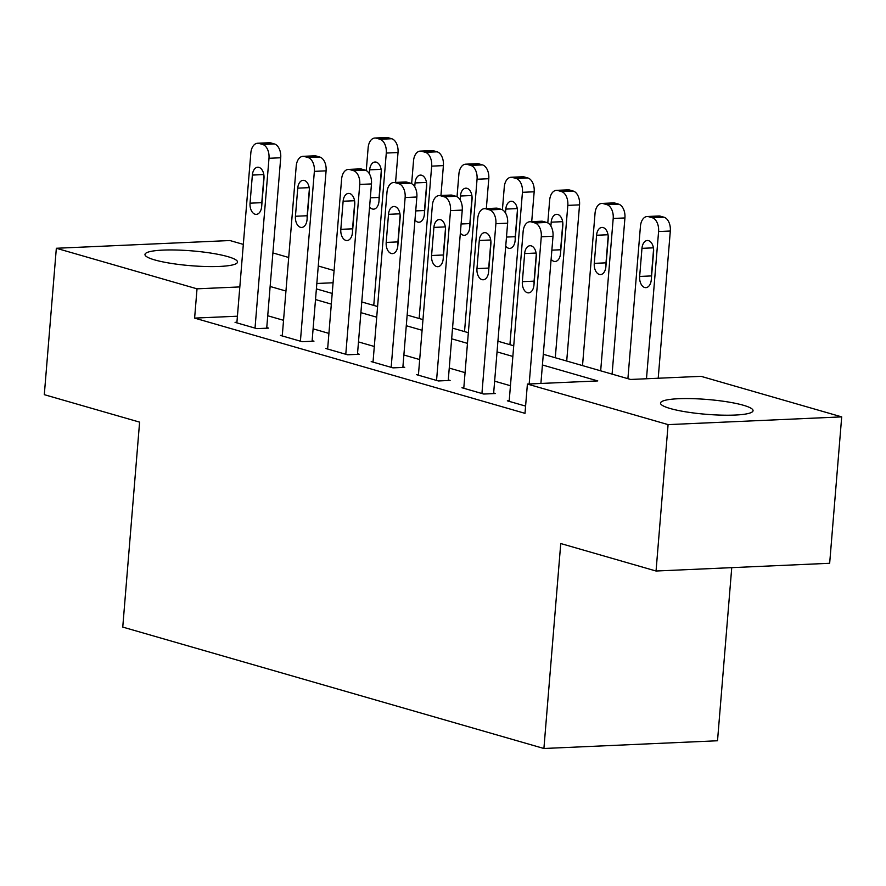 <?xml version="1.0" encoding="UTF-8"?>
<svg xmlns="http://www.w3.org/2000/svg" width="886" height="886" viewBox="0 0 886 886"><rect width="100%" height="100%" fill="white"/><g stroke="black" fill="none" stroke-linecap="round" stroke-linejoin="round"><path stroke-width="1.33" d="M670.193 408.512A46.426 7.431 -175.3 0 1 660.513 403.086A46.426 7.431 -175.3 0 1 692.11 398.645A46.426 7.431 -175.3 0 1 743.387 405.256A46.426 7.431 -175.3 0 1 753.056 410.694A46.426 7.431 -175.3 0 1 721.459 415.135A46.426 7.431 -175.3 0 1 670.193 408.512M154.651 259.908A46.426 7.431 -175.3 0 1 144.972 254.47A46.426 7.431 -175.3 0 1 176.569 250.029A46.426 7.431 -175.3 0 1 227.846 256.641A46.426 7.431 -175.3 0 1 237.514 262.079A46.426 7.431 -175.3 0 1 205.917 266.52A46.426 7.431 -175.3 0 1 154.651 259.908M731.747 567.638L717.516 740.762L543.904 748.493L122.755 627.089L139.6 422.135L44.3 394.669L56.339 248.268L229.95 240.538L243.318 244.392M272.888 252.92L288.703 257.483M318.273 265.999L334.088 270.562M543.306 354.289L630.633 379.463L701.014 376.328L841.7 416.885L668.088 424.615L527.403 384.059L597.784 380.925L542.431 364.977M668.088 424.615L656.05 571.016L829.661 563.286L841.7 416.885M237.415 316.202L194.61 318.107L524.999 413.341L527.403 384.059M510.447 385.731L494.632 381.168M465.061 372.641L449.257 368.089M419.687 359.561L403.872 355.009M374.302 346.481L358.487 341.918M328.916 333.402L313.112 328.839M283.542 320.311L267.727 315.759M236.916 322.26L235.056 322.349L256.84 328.628L268.569 328.108L266.752 327.576M282.302 335.34L280.441 335.429L302.226 341.708L313.954 341.188L312.138 340.667M327.687 348.431L325.815 348.508L347.6 354.788L359.328 354.267L357.523 353.747M373.061 361.51L371.201 361.588L392.985 367.867L404.714 367.347L402.897 366.826M418.447 374.59L416.586 374.678L438.371 380.958L450.099 380.426L448.283 379.906M463.832 387.669L461.96 387.758L483.745 394.037L495.484 393.517L493.668 392.985M509.217 400.76L507.346 400.837L525.597 406.098M656.05 571.016L560.749 543.539L543.904 748.493M194.61 318.107L197.024 288.825L56.339 248.268M239.829 286.92L197.024 288.825M512.861 356.449L497.046 351.886M467.476 343.369L451.661 338.806M422.09 330.279L406.275 325.727M376.705 317.199L360.901 312.647M331.331 304.12L315.516 299.557M285.945 291.04L270.13 286.477M316.391 288.88L332.206 293.443M361.776 301.96L377.591 306.523M407.161 315.051L422.965 319.602M452.536 328.13L468.351 332.693M497.921 341.21L513.736 345.773M333.081 282.767L316.834 283.487M236.872 322.869L250.827 153.045A11.906 7.309 -92.5 0 1 257.56 143.255A11.906 7.309 -92.5 0 1 259.055 143.432L262.688 144.473A11.906 7.309 -92.5 0 1 268.99 158.284L255.024 328.097M266.708 328.185L280.718 157.763L268.99 158.284M252.366 175.074A9.524 5.848 87.5 0 1 257.748 167.232A9.524 5.848 87.5 0 1 263.984 178.418L261.669 206.527A9.524 5.848 87.5 0 1 256.287 214.368A9.524 5.848 87.5 0 1 250.051 203.182L252.366 175.074L263.806 174.564M261.791 205.164A9.524 5.848 87.5 0 1 261.791 202.661L263.984 175.926M257.56 143.255L269.289 142.724A11.906 7.309 87.5 0 1 270.784 142.912L274.416 143.953A11.906 7.309 87.5 0 1 280.718 157.763M395.566 182.416L398.024 152.536A11.906 7.309 87.5 0 0 391.723 138.737L388.09 137.684A11.906 7.309 87.5 0 0 386.595 137.507L374.867 138.028A11.906 7.309 -92.5 0 0 368.133 147.829L366.261 170.566M374.867 138.028A11.906 7.309 -92.5 0 1 376.362 138.205L379.994 139.257A11.906 7.309 -92.5 0 1 386.285 153.056L373.759 305.426M381.29 170.699L379.086 197.434A9.524 5.848 -92.5 0 0 379.086 199.937M369.595 206.903A9.524 5.848 -92.5 0 0 373.593 209.151A9.524 5.848 -92.5 0 0 378.975 201.31L381.29 173.202A9.524 5.848 -92.5 0 0 375.055 162.005A9.524 5.848 -92.5 0 0 369.672 169.846L369.351 173.734M282.257 335.949L296.212 166.136A11.906 7.309 -92.5 0 1 302.946 156.335A11.906 7.309 -92.5 0 1 304.441 156.512L308.073 157.564A11.906 7.309 -92.5 0 1 314.364 171.363L300.409 341.188M312.082 341.265L326.092 170.843L314.364 171.363M297.751 188.153A9.524 5.848 87.5 0 1 303.134 180.312A9.524 5.848 87.5 0 1 309.369 191.509L307.054 219.617A9.524 5.848 87.5 0 1 301.672 227.447A9.524 5.848 87.5 0 1 295.437 216.262L297.751 188.153L309.192 187.644M307.165 218.244A9.524 5.848 87.5 0 1 307.165 215.741L309.369 189.006M302.946 156.335L314.674 155.814A11.906 7.309 87.5 0 1 316.169 155.991L319.802 157.043A11.906 7.309 87.5 0 1 326.092 170.843M327.632 349.029L341.597 179.216A11.906 7.309 -92.5 0 1 348.331 169.414A11.906 7.309 -92.5 0 1 349.815 169.591L353.448 170.644A11.906 7.309 -92.5 0 1 359.749 184.443L345.784 354.267M357.468 354.345L371.478 183.923L359.749 184.443M343.126 201.233A9.524 5.848 87.5 0 1 348.519 193.403A9.524 5.848 87.5 0 1 354.743 204.588L352.44 232.697A9.524 5.848 87.5 0 1 347.057 240.538A9.524 5.848 87.5 0 1 340.822 229.341L343.126 201.233L354.577 200.723M352.55 231.324A9.524 5.848 87.5 0 1 352.55 228.821L354.743 202.086M348.331 169.414L360.059 168.894A11.906 7.309 87.5 0 1 361.554 169.071L365.176 170.123A11.906 7.309 87.5 0 1 371.478 183.923M373.017 362.119L386.983 192.295A11.906 7.309 -92.5 0 1 393.705 182.494A11.906 7.309 -92.5 0 1 395.2 182.682L398.833 183.723A11.906 7.309 -92.5 0 1 405.135 197.534L391.169 367.347M402.853 367.435L416.863 197.002L405.135 197.534M388.511 214.323A9.524 5.848 87.5 0 1 393.893 206.482A9.524 5.848 87.5 0 1 400.129 217.668L397.825 245.776A9.524 5.848 87.5 0 1 392.432 253.617A9.524 5.848 87.5 0 1 386.196 242.432L388.511 214.323L399.963 213.814M397.936 244.403A9.524 5.848 87.5 0 1 397.936 241.9L400.129 215.165M393.705 182.494L405.445 181.973A11.906 7.309 87.5 0 1 406.929 182.151L410.561 183.203A11.906 7.309 87.5 0 1 416.863 197.002M440.951 195.496L443.399 165.616A11.906 7.309 87.5 0 0 437.108 151.816L433.475 150.764A11.906 7.309 87.5 0 0 431.98 150.587L420.252 151.107A11.906 7.309 -92.5 0 0 413.518 160.909L411.647 183.657M420.252 151.107A11.906 7.309 -92.5 0 1 421.747 151.296L425.369 152.337A11.906 7.309 -92.5 0 1 431.67 166.136L419.144 318.506M426.675 183.779L424.472 210.514A9.524 5.848 -92.5 0 0 424.472 213.017M414.969 219.983A9.524 5.848 -92.5 0 0 418.978 222.231A9.524 5.848 -92.5 0 0 424.361 214.39L426.675 186.281A9.524 5.848 -92.5 0 0 420.44 175.096A9.524 5.848 -92.5 0 0 415.058 182.937L414.737 186.813M486.325 208.575L488.784 178.706A11.906 7.309 87.5 0 0 482.482 164.896L478.861 163.855A11.906 7.309 87.5 0 0 477.366 163.666L465.637 164.187A11.906 7.309 -92.5 0 0 458.904 173.988L457.032 196.736M465.637 164.187A11.906 7.309 -92.5 0 1 467.121 164.375L470.754 165.416A11.906 7.309 -92.5 0 1 477.056 179.227L464.53 331.585M472.05 196.858L469.857 223.604A9.524 5.848 -92.5 0 0 469.857 226.096M460.355 233.062A9.524 5.848 -92.5 0 0 464.353 235.311A9.524 5.848 -92.5 0 0 469.746 227.469L472.05 199.361A9.524 5.848 -92.5 0 0 465.826 188.175A9.524 5.848 -92.5 0 0 460.432 196.016L460.111 199.893M531.711 221.666L534.169 191.786A11.906 7.309 87.5 0 0 527.868 177.975L524.235 176.934A11.906 7.309 87.5 0 0 522.74 176.746L511.012 177.278A11.906 7.309 -92.5 0 0 504.278 187.068L502.417 209.816M511.012 177.278A11.906 7.309 -92.5 0 1 512.507 177.455L516.139 178.496A11.906 7.309 -92.5 0 1 522.441 192.306L509.915 344.665M517.435 209.949L515.242 236.684A9.524 5.848 -92.5 0 0 515.242 239.187M505.74 246.142A9.524 5.848 -92.5 0 0 509.738 248.39A9.524 5.848 -92.5 0 0 515.12 240.549L517.435 212.441A9.524 5.848 -92.5 0 0 511.2 201.255A9.524 5.848 -92.5 0 0 505.817 209.096L505.496 212.972M418.402 375.199L432.357 205.375A11.906 7.309 -92.5 0 1 439.091 195.584A11.906 7.309 -92.5 0 1 440.586 195.762L444.218 196.803A11.906 7.309 -92.5 0 1 450.509 210.613L436.554 380.426M448.227 380.515L462.248 210.093L450.509 210.613M433.896 227.403A9.524 5.848 87.5 0 1 439.279 219.562A9.524 5.848 87.5 0 1 445.514 230.748L443.199 258.856A9.524 5.848 87.5 0 1 437.817 266.697A9.524 5.848 87.5 0 1 431.582 255.511L433.896 227.403L445.337 226.894M443.31 257.483A9.524 5.848 87.5 0 1 443.31 254.991L445.514 228.245M439.091 195.584L450.819 195.053A11.906 7.309 87.5 0 1 452.314 195.241L455.947 196.282A11.906 7.309 87.5 0 1 462.248 210.093M566.708 361.045L579.544 204.865A11.906 7.309 87.5 0 0 573.253 191.066L569.62 190.014A11.906 7.309 87.5 0 0 568.125 189.837L556.397 190.357A11.906 7.309 -92.5 0 0 549.663 200.158L547.792 222.895M556.397 190.357A11.906 7.309 -92.5 0 1 557.892 190.534L561.525 191.586A11.906 7.309 -92.5 0 1 567.815 205.386L555.289 357.745M562.82 223.028L560.616 249.763A9.524 5.848 -92.5 0 0 560.616 252.266M551.114 259.233A9.524 5.848 -92.5 0 0 555.123 261.47A9.524 5.848 -92.5 0 0 560.506 253.64L562.82 225.531A9.524 5.848 -92.5 0 0 556.585 214.334A9.524 5.848 -92.5 0 0 551.203 222.176L550.882 226.063M463.777 388.278L477.742 218.465A11.906 7.309 -92.5 0 1 484.476 208.664A11.906 7.309 -92.5 0 1 485.971 208.841L489.593 209.893A11.906 7.309 -92.5 0 1 495.894 223.693L481.929 393.517M493.613 393.594L507.623 223.172L495.894 223.693M479.282 240.483A9.524 5.848 87.5 0 1 484.664 232.641A9.524 5.848 87.5 0 1 490.899 243.827L488.585 271.936A9.524 5.848 87.5 0 1 483.202 279.777A9.524 5.848 87.5 0 1 476.967 268.591L479.282 240.483L490.722 239.973M488.695 270.573A9.524 5.848 87.5 0 1 488.695 268.07L490.899 241.335M484.476 208.664L496.204 208.144A11.906 7.309 87.5 0 1 497.699 208.321L501.332 209.362A11.906 7.309 87.5 0 1 507.623 223.172M612.093 374.125L624.929 217.945A11.906 7.309 87.5 0 0 618.627 204.145L615.006 203.093A11.906 7.309 87.5 0 0 613.511 202.916L601.782 203.437A11.906 7.309 -92.5 0 0 595.049 213.238L582.523 365.597M601.782 203.437A11.906 7.309 -92.5 0 1 603.266 203.614L606.899 204.666A11.906 7.309 -92.5 0 1 613.201 218.465L600.675 370.835M608.195 236.108L606.002 262.843A9.524 5.848 -92.5 0 0 606.002 265.346M596.577 235.255L594.273 263.363A9.524 5.848 -92.5 0 0 600.509 274.56A9.524 5.848 -92.5 0 0 605.891 266.719L608.195 238.611A9.524 5.848 -92.5 0 0 601.971 227.425A9.524 5.848 -92.5 0 0 596.577 235.255L608.029 234.746M509.162 401.358L523.128 231.545A11.906 7.309 -92.5 0 1 529.861 221.744A11.906 7.309 -92.5 0 1 531.345 221.921L534.978 222.973A11.906 7.309 -92.5 0 1 541.28 236.772L529.175 383.981M540.903 383.461L553.008 236.252L541.28 236.772M524.656 253.562A9.524 5.848 87.5 0 1 530.049 245.721A9.524 5.848 87.5 0 1 536.274 256.918L533.97 285.026A9.524 5.848 87.5 0 1 528.577 292.867A9.524 5.848 87.5 0 1 522.352 281.67L524.656 253.562L536.108 253.053M534.081 283.653A9.524 5.848 87.5 0 1 534.081 281.15L536.274 254.415M529.861 221.744L541.59 221.223A11.906 7.309 87.5 0 1 543.085 221.4L546.706 222.452A11.906 7.309 87.5 0 1 553.008 236.252M658.209 378.244L670.314 231.024A11.906 7.309 87.5 0 0 664.013 217.225L660.38 216.173A11.906 7.309 87.5 0 0 658.896 215.996L647.157 216.516A11.906 7.309 -92.5 0 0 640.434 226.318L627.908 378.676M647.157 216.516A11.906 7.309 -92.5 0 1 648.652 216.705L652.284 217.746A11.906 7.309 -92.5 0 1 658.586 231.556L646.481 378.765M653.58 249.187L651.387 275.923A9.524 5.848 -92.5 0 0 651.387 278.425M641.962 248.346L639.659 276.454A9.524 5.848 -92.5 0 0 645.883 287.64A9.524 5.848 -92.5 0 0 651.276 279.799L653.58 251.69A9.524 5.848 -92.5 0 0 647.345 240.505A9.524 5.848 -92.5 0 0 641.962 248.346L653.414 247.836M270.784 142.912L259.055 143.432M274.416 143.953L262.688 144.473M250.051 203.182L261.791 202.661M386.285 153.056L398.024 152.536M379.994 139.257L391.723 138.737M376.362 138.205L388.09 137.684M381.113 169.337L369.672 169.846M379.086 197.434L370.337 197.822M316.169 155.991L304.441 156.512M319.802 157.043L308.073 157.564M295.437 216.262L307.165 215.741M361.554 169.071L349.815 169.591M365.176 170.123L353.448 170.644M340.822 229.341L352.55 228.821M406.929 182.151L395.2 182.682M410.561 183.203L398.833 183.723M386.196 242.432L397.936 241.9M431.67 166.136L443.399 165.616M425.369 152.337L437.108 151.816M421.747 151.296L433.475 150.764M426.498 182.416L415.058 182.937M424.472 210.514L415.722 210.912M477.056 179.227L488.784 178.706M470.754 165.416L482.482 164.896M467.121 164.375L478.861 163.855M471.884 195.507L460.432 196.016M469.857 223.604L461.097 223.992M522.441 192.306L534.169 191.786M516.139 178.496L527.868 177.975M512.507 177.455L524.235 176.934M517.269 208.587L505.817 209.096M515.242 236.684L506.482 237.071M452.314 195.241L440.586 195.762M455.947 196.282L444.218 196.803M431.582 255.511L443.31 254.991M567.815 205.386L579.544 204.865M561.525 191.586L573.253 191.066M557.892 190.534L569.62 190.014M562.643 221.666L551.203 222.176M560.616 249.763L551.867 250.151M497.699 208.321L485.971 208.841M501.332 209.362L489.593 209.893M476.967 268.591L488.695 268.07M613.201 218.465L624.929 217.945M606.899 204.666L618.627 204.145M603.266 203.614L615.006 203.093M606.002 262.843L594.273 263.363M543.085 221.4L531.345 221.921M546.706 222.452L534.978 222.973M522.352 281.67L534.081 281.15M658.586 231.556L670.314 231.024M652.284 217.746L664.013 217.225M648.652 216.705L660.38 216.173M651.387 275.923L639.659 276.454"/></g></svg>
